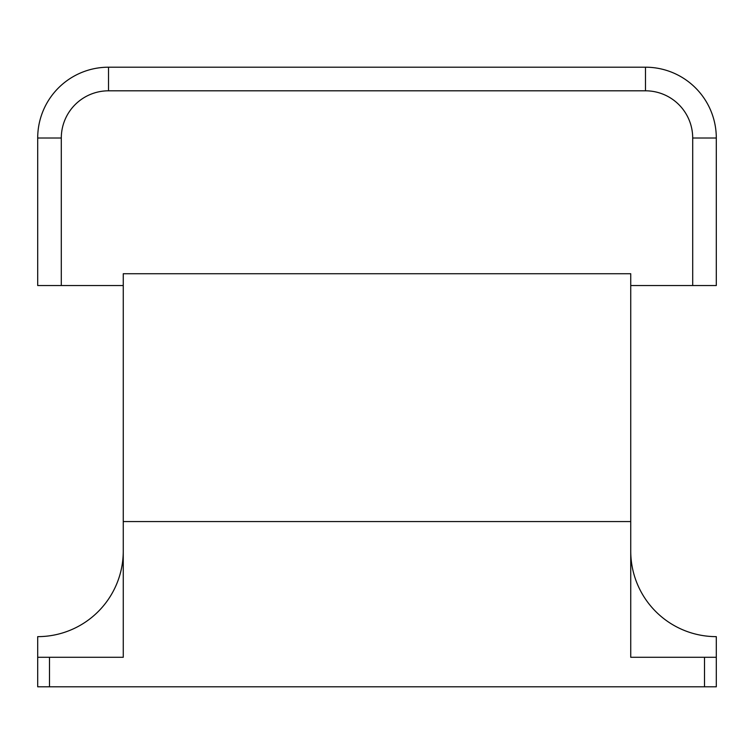 <?xml version="1.0" encoding="UTF-8"?>
<svg xmlns="http://www.w3.org/2000/svg" width="754" height="754" viewBox="0 0 754 754"><rect width="100%" height="100%" fill="white"/><g stroke="black" fill="none" stroke-linecap="round" stroke-linejoin="round"><path stroke-width="1.13" d="M716.3 657.29L716.3 636.64A85.56 85.56 0 0 1 630.74 551.08L630.74 657.29L716.3 657.29L716.3 686.8L37.7 686.8L37.7 657.29L123.26 657.29L123.26 521.57L630.74 521.57L630.74 273.73L630.74 285.54L716.3 285.54L716.3 138.01A70.81 70.81 0 0 0 645.49 67.2L108.51 67.2A70.81 70.81 0 0 0 37.7 138.01A70.81 70.81 0 0 1 38.69 126.21M630.74 657.29L630.74 521.57L123.26 521.57L123.26 273.73L630.74 273.73L123.26 273.73L123.26 285.54L61.3 285.54L61.3 138.01L37.7 138.01L37.7 285.54L61.3 285.54M123.26 657.29L123.26 551.08A85.56 85.56 0 0 1 37.7 636.64L37.7 657.29M170.47 67.2L645.49 67.2L645.49 90.81A47.21 47.21 0 0 1 692.7 138.01L716.3 138.01M96.71 68.199A70.81 70.81 0 0 1 108.51 67.2L108.51 90.81L645.49 90.81M704.5 686.8L704.5 657.29M49.5 686.8L49.5 657.29M692.7 285.54L692.7 138.01L692.7 285.54M61.3 138.01A47.21 47.21 0 0 1 108.51 90.81"/></g></svg>
